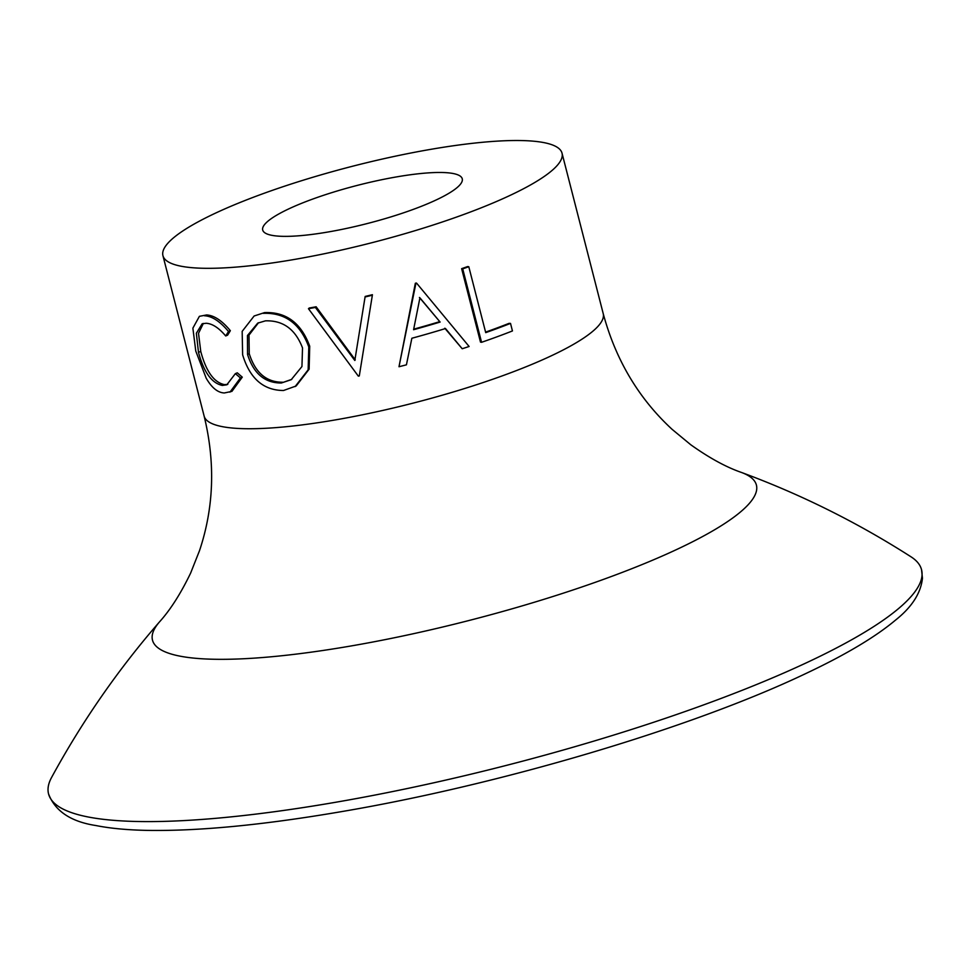 <?xml version="1.0" encoding="UTF-8"?>
<svg xmlns="http://www.w3.org/2000/svg" width="971" height="971" viewBox="0 0 971 971"><rect width="100%" height="100%" fill="white"/><g stroke="black" fill="none" stroke-linecap="round" stroke-linejoin="round"><path stroke-width="1.46" d="M741.456 472.452A311.764 59.68 -14.4 0 1 664.467 555.06A311.764 59.68 -14.4 0 1 349.463 646.237A311.764 59.68 -14.4 0 1 159.511 621.877C117.977 669.711 82.001 721.574 51.56 777.492A450.665 86.261 -14.4 0 0 48.55 793.89A450.665 86.261 -14.4 0 0 333.284 802.677A450.665 86.261 -14.4 0 0 921.552 569.734A450.665 86.261 -14.4 0 0 911.029 556.82C857.405 522.483 800.893 494.36 741.456 472.452C726.199 467.185 709.291 457.948 690.745 444.742L672.187 429.413C638.712 398.535 615.711 359.925 603.209 313.609L562.027 153.187A206.022 39.435 -14.4 0 0 431.852 149.158A206.022 39.435 -14.4 0 0 162.934 255.652A206.022 39.435 -14.4 0 0 293.096 259.67A206.022 39.435 -14.4 0 0 562.027 153.187M308.462 308.693A208.595 39.932 -14.4 0 0 315.393 307.443L354.816 360.472L365.072 296.968A208.595 39.932 -14.4 0 0 372.354 295.22L359.294 375.935A208.595 39.932 -14.4 0 1 358.335 376.141L308.462 308.693L309.288 308.001A206.022 39.435 -14.4 0 0 316.133 306.775L355.252 359.865M365.072 296.968L365.193 296.434A206.022 39.435 -14.4 0 0 372.391 294.699L372.354 295.22M370.679 305.549L359.294 375.935M462.196 348.735L445.495 328.538A208.595 39.932 -14.4 0 1 411.862 338.248L406.424 364.829A208.595 39.932 -14.4 0 1 398.996 366.735L415.843 283.641A208.595 39.932 -14.4 0 0 416.79 283.374L469.114 346.489A208.595 39.932 -14.4 0 1 462.196 348.735L444.779 328.222M398.996 366.735L415.333 283.265A206.022 39.435 -14.4 0 0 416.28 282.998L416.79 283.374M510.515 323.404L512.445 330.941A208.595 39.932 -14.4 0 1 481.567 342.302L480.487 342.108L461.638 268.664A206.022 39.435 -14.4 0 0 467.646 266.564L468.799 266.734L485.718 332.64A208.595 39.932 -14.4 0 0 510.515 323.404L509.047 323.355A206.022 39.435 -14.4 0 1 485.585 332.118M264.573 312.589C286.105 311.764 301.156 322.979 309.725 346.234L309.118 369.186L296.179 385.96L283.532 390.5C263.432 390.391 249.802 378.484 242.629 354.791L242.167 331.366L254.123 316L264.573 312.589L254.123 316M203.352 323.428L198.521 333.32L200.766 351.49C206.083 371.42 213.984 382.465 224.471 384.637L227.809 384.346M198.472 352.255C203.789 372.184 211.751 383.242 222.371 385.438L226.826 384.795L235.37 373.629L237.276 372.828L242.277 377.149L231.911 391.386L224.337 392.964C217.771 392.697 211.727 387.769 206.192 378.192L195.778 351.101L192.877 328.162L199.395 316.328L206.556 314.956C214.057 315.332 221.983 320.588 230.358 330.698L227.602 335.165L225.709 335.966C218.839 327.858 212.321 323.622 206.168 323.27L202.199 323.744L196.348 333.247L198.472 352.255L200.766 351.49M199.395 316.328L206.556 314.956M327.785 232.045A103.011 19.723 -14.4 0 0 462.257 178.798A103.011 19.723 -14.4 0 0 397.163 176.795A103.011 19.723 -14.4 0 0 262.704 230.03A103.011 19.723 -14.4 0 0 327.785 232.045M222.371 385.438L224.471 384.637M235.37 373.629L240.432 377.937L242.277 377.149M240.432 377.937L229.945 392.15M204.456 315.757C212.042 316.133 220.053 321.377 228.501 331.499L230.358 330.698M228.501 331.499L225.709 335.966M263.202 313.354C285.001 312.492 300.197 323.695 308.79 346.938L308.147 369.817L295.075 386.628M308.79 346.938L309.725 346.234M281.372 382.999L291.227 379.685L301.945 366.54L302.515 347.921C295.415 329.254 283.047 320.236 265.411 320.855L257.716 323.137L247.459 335.529L247.556 354.5C253.613 373.592 264.877 383.096 281.372 382.999L291.786 379.345M258.492 322.748L248.977 335.129L249.244 353.699C255.288 372.803 266.455 382.307 282.743 382.234M249.244 353.699L247.556 354.5M315.393 307.443L316.133 306.775M440.118 322.056L419.921 297.842L413.585 329.715A208.595 39.932 -14.4 0 0 440.118 322.056L419.411 297.466M413.695 329.169A206.022 39.435 -14.4 0 0 439.45 321.729M481.567 342.302L462.718 268.858L461.638 268.664M462.718 268.858A208.595 39.932 -14.4 0 0 468.799 266.734M159.511 621.877C170.338 609.897 180.703 593.657 190.595 573.157L199.468 550.788C213.936 507.59 215.489 462.694 204.128 416.074A206.022 39.435 -14.4 0 0 334.291 420.091A206.022 39.435 -14.4 0 0 603.209 313.609M921.552 569.734L922.45 578.231C920.848 593.184 911.854 607.166 895.468 620.153C875.15 637.194 844.94 655.146 804.85 673.995C691.231 728.129 499.009 785.078 339.801 811.914C262.522 825.083 198.315 831.237 147.167 830.387C127.262 829.999 110.196 828.384 95.995 825.556C70.932 821.721 55.116 811.173 48.55 793.89M204.128 416.074L162.934 255.652"/></g></svg>
